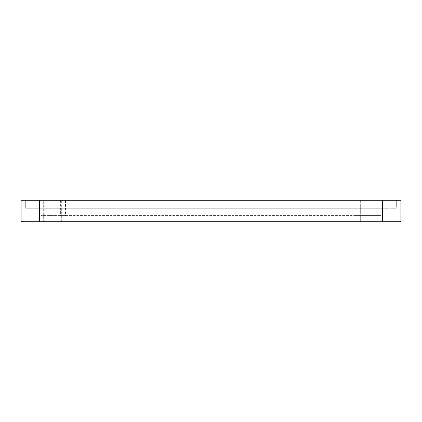 <?xml version="1.0" encoding="UTF-8"?>
<svg xmlns="http://www.w3.org/2000/svg" width="422" height="422" viewBox="0 0 422 422"><rect width="100%" height="100%" fill="white"/><g stroke="black" fill="none" stroke-linecap="round" stroke-linejoin="round"><path stroke-width="0.32" stroke-dasharray="2.11 1.58" d="M67.045 215.595L61.923 215.595L61.923 200.281L67.045 200.281L67.045 215.595L41.008 215.595L41.008 200.281L65.51 200.281L65.51 215.595L60.393 215.595L60.393 200.281L65.51 200.281M67.045 200.281L41.008 200.281L41.008 215.595L65.51 215.595M360.314 221.719L360.314 200.281L377.162 200.281L360.314 200.281L377.162 200.281L360.314 200.281L360.314 221.719L377.162 221.719L377.162 200.281L377.162 221.719L360.314 221.719M44.837 221.719L61.686 221.719L44.837 221.719L44.837 200.281L61.686 200.281L44.837 200.281M61.686 221.719L61.686 200.281M43.308 221.719L60.151 221.719L43.308 221.719L43.308 200.281L60.151 200.281L43.308 200.281M60.151 221.719L60.151 200.281M61.923 215.595L360.077 215.595L354.955 215.595L354.955 200.281L380.992 200.281L354.955 200.281L360.077 200.281L354.955 200.281L354.955 215.595L360.077 215.595L360.077 200.281L60.393 200.281M380.992 215.595L354.955 215.595L380.992 215.595L380.992 200.281L380.992 215.595M382.522 200.281L382.522 208.241L382.522 200.281L382.522 208.241L387.116 208.241L382.522 208.241L382.522 200.281L387.116 200.281L34.884 200.281L396.305 200.281L39.478 200.281L382.522 200.281L382.522 220.954L39.478 220.954L39.478 200.281L21.1 200.281L21.1 220.954L39.478 220.954L39.478 221.719L400.135 221.719A0.765 0.765 0 0 0 400.9 220.954L400.9 200.281L25.695 200.281L39.478 200.281L39.478 208.241L396.305 208.241L396.305 200.281L396.305 208.241L25.695 208.241L25.695 200.281L25.695 208.241L382.522 208.241L34.884 208.241L39.478 208.241L39.478 200.281M61.923 200.281L360.077 200.281L360.077 215.595L60.393 215.595M21.865 221.719L39.478 221.719M387.116 208.241L387.116 200.281L387.116 208.241M34.884 208.241L34.884 200.281L34.884 208.241M400.135 221.719A0.765 0.765 0 0 0 400.9 220.954L382.522 220.954L382.522 221.719"/><path stroke-width="0.63" d="M382.522 200.281L400.9 200.281L400.9 220.954A0.765 0.765 0 0 1 400.135 221.719L21.865 221.719A0.765 0.765 0 0 1 21.1 220.954L21.1 200.281L39.478 200.281L39.478 220.954L382.522 220.954L382.522 200.281L39.478 200.281M21.1 220.954A0.765 0.765 0 0 0 21.865 221.719A0.765 0.765 0 0 1 21.1 220.954L39.478 220.954L39.478 221.719M382.522 221.719L382.522 220.954L400.9 220.954"/></g></svg>
